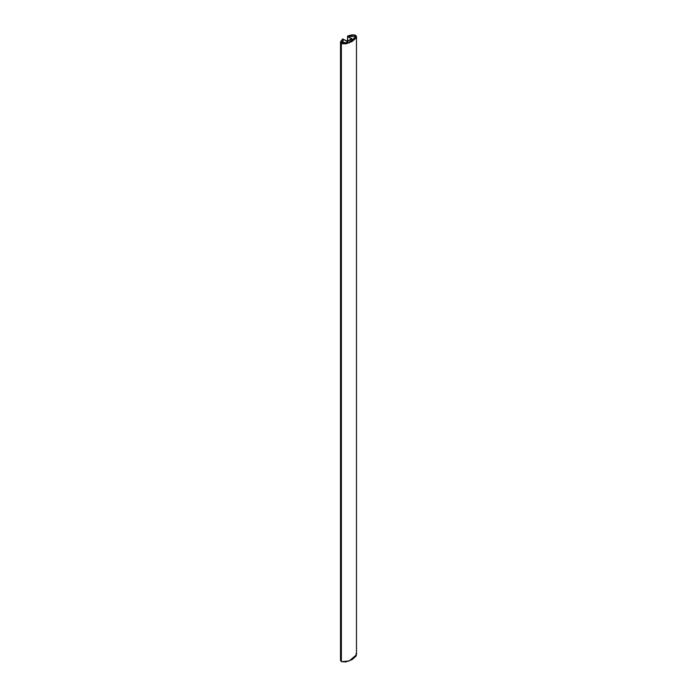 <?xml version="1.0" encoding="UTF-8"?>
<svg xmlns="http://www.w3.org/2000/svg" width="697" height="697" viewBox="0 0 697 697"><rect width="100%" height="100%" fill="white"/><g stroke="black" fill="none" stroke-linecap="round" stroke-linejoin="round"><path stroke-width="1.05" d="M356.481 36.688L356.481 654.779L349.188 660.983L341.364 661.662L341.364 43.58L345.973 43.824L352.072 41.515L356.071 38.004L356.463 36.436L355.636 35.338C353.893 34.519 351.262 34.763 347.733 36.052L351.523 38.797L347.306 41.21L342.68 38.962L340.598 41.689L341.364 43.58L349.188 42.892L356.481 36.688L355.636 35.338L354.259 34.911L347.733 36.052L347.515 41.114M347.515 36.296L347.664 41.036L347.664 36.497L351.497 38.814L347.394 41.184L342.602 39.015L340.519 42.221L341.364 43.58L341.364 661.662L345.973 661.915L352.072 659.606L356.071 656.086L356.463 654.527L355.949 653.647M351.915 38.771L347.925 36.349L348.622 35.983L352.455 35.103L355.4 35.512L356.01 37.255L353.971 39.868L349.885 42.334L345.895 43.615L342.297 43.684L340.903 42.36L343.011 39.102L347.306 41.428L351.828 38.927L347.951 36.235L356.097 36.688L348.308 42.953L340.903 42.221L342.915 39.137L343.116 43.824L343.116 39.128L346.949 41.341L346.949 43.371L346.949 41.341L347.664 41.341L347.664 43.162L347.664 41.341L351.767 38.971L351.767 41.384L351.915 38.771L351.915 41.297M341.277 658.482L340.519 660.355L341.364 661.662L340.519 660.312L340.519 42.221M342.915 43.798L342.915 39.137L342.915 43.798"/></g></svg>
